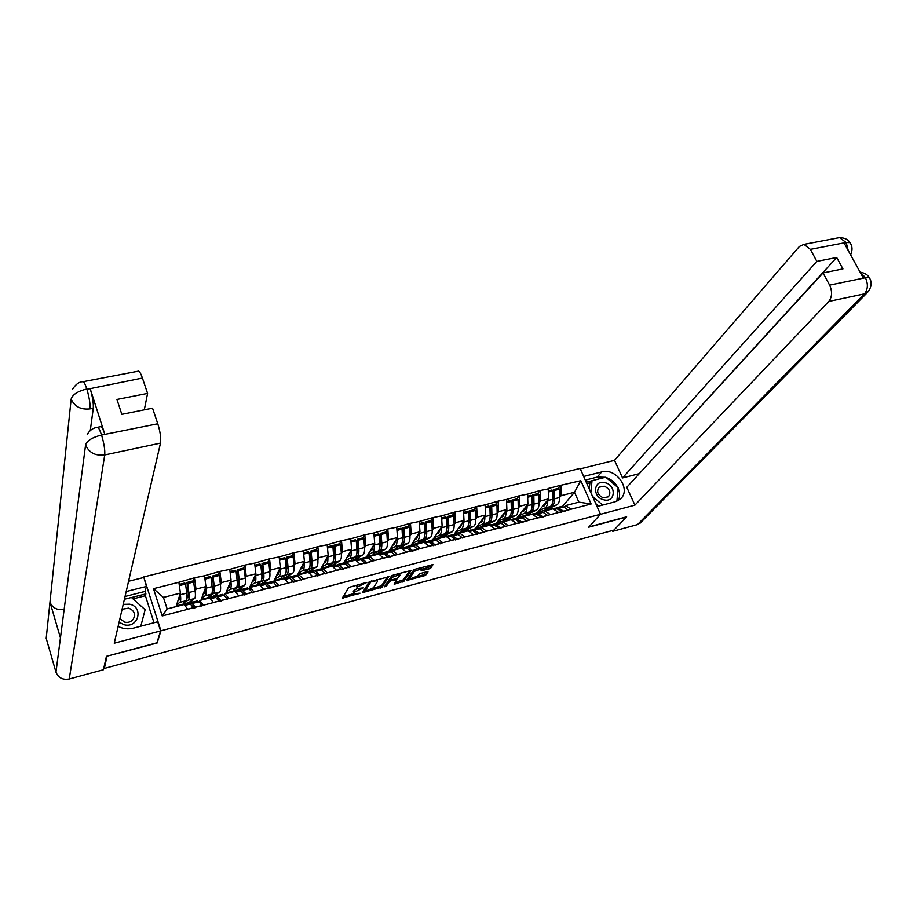<?xml version="1.0" encoding="UTF-8"?>
<svg xmlns="http://www.w3.org/2000/svg" width="917" height="917" viewBox="0 0 917 917"><rect width="100%" height="100%" fill="white"/><g stroke="black" fill="none" stroke-linecap="round" stroke-linejoin="round"><path stroke-width="1.38" d="M366.789 582.455L348.643 587.453L342.465 598.056L360.049 593.196L354.031 593.838L354.375 592.164L363.384 587.877L357.332 588.508L357.687 586.8L366.789 582.455M429.064 568.861L430.875 567.898L432.973 564.631L415.435 569.136L413.613 570.099L406.38 580.553L425.499 575.406L428.021 571.887L427.047 571.681L420.032 573.572L417.006 576.266L409.67 578.994L409.555 578.272L414.335 571.383L421.74 568.62L421.075 570.81L429.064 568.861L428.514 567.44L431.483 564.849M106.934 656.205L157.151 642.989L160.922 630.816L600.497 514.265L588.68 527.206L626.345 517.108L613.909 530.118L104.332 668.436L103.988 667.301M107.002 656.446L104.332 668.436M388.968 576.678L369.035 582.008L362.536 592.646L382.102 587.098L388.854 576.392M393.301 575.039L411.091 570.477L403.95 581.218L394.127 584.14L396.855 579.418L391.135 580.759L389.335 581.722L386.435 586.078L384.498 586.788L391.479 576.014L393.301 575.039M160.922 630.816L143.74 576.931L580.094 468.415L600.497 514.265M558.178 488.406L560.7 485.311L548.171 488.486L548.641 498.859L537.293 512.752M560.7 485.311L580.793 480.691L591.133 503.983L162.217 615.949L153.483 588.668L178.884 582.249L180.408 593.093L176.018 606.641M193.315 580.965L194.37 577.836L178.884 582.249M194.37 577.836L204.502 575.773L205.935 586.559L200.995 600.165M218.59 574.523L219.759 571.417L204.502 575.773M219.759 571.417L229.743 569.388L231.084 580.117L225.605 593.78M243.509 568.185L244.782 565.101L229.743 569.388M244.782 565.101L254.628 563.107L255.877 573.778L248.988 588.817M268.062 561.938L269.438 558.877L254.628 563.107M269.438 558.877L279.146 556.906L280.315 567.52L273.369 582.238M292.282 555.794L293.761 552.733L279.146 556.906M293.761 552.733L303.332 550.796L304.41 561.353L297.177 575.647M309.946 566.179L311.058 560.012L310.29 551.197L316.147 549.719L317.729 546.681L303.332 550.796M317.729 546.681L327.174 544.778L328.171 555.278L320.641 569.239M339.691 543.758L341.365 540.709L327.174 544.778M341.365 540.709L350.672 538.829L351.601 549.283L343.749 563.038M362.903 537.878L364.668 534.829L350.672 538.829M364.668 534.829L373.861 532.972L374.698 543.368L366.456 557.066M385.793 532.078L387.65 529.017L373.861 532.972M387.65 529.017L396.717 527.195L397.485 537.545L388.819 551.266M408.363 526.358L410.323 523.298L396.717 527.195M410.323 523.298L419.264 521.498L419.963 531.791L410.873 545.546M430.635 520.718L432.686 517.647L419.264 521.498M432.686 517.647L441.513 515.881L442.132 526.117L432.641 539.895M452.608 515.148L454.74 512.076L441.513 515.881M454.74 512.076L463.452 510.333L464.013 520.524L454.121 534.324M474.284 509.657L476.508 506.585L463.452 510.333M476.508 506.585L485.104 504.866L485.597 514.999L475.327 528.822M495.684 504.235L497.977 501.163L485.104 504.866M497.977 501.163L506.471 499.467L506.883 509.543L496.246 523.401M516.787 498.894L519.16 495.81L506.471 499.467M519.16 495.81L527.55 494.137L527.905 504.167L516.901 518.048M537.614 493.61L540.067 490.526L527.55 494.137M540.067 490.526L548.343 488.887M543.552 512.569L544.881 510.964L552.974 508.855L558.591 512.488M548.641 498.859L540.56 500.934L539.07 502.78M531.138 512.614L529.35 514.815M544.881 510.964L550.464 514.609M540.251 490.927L540.56 500.934M522.713 517.99L524.008 516.374L532.204 514.242L537.729 517.933M527.905 504.167L519.721 506.264L518.265 508.121L518.105 499.685L516.959 498.848L511.766 500.166L512.901 501.003L518.105 499.685M510.586 517.922L508.855 520.134M524.008 516.374L529.487 520.077M519.331 496.212L519.721 506.264M501.599 523.481L502.86 521.865L511.159 519.71L516.58 523.447M506.883 509.543L498.596 511.675L497.174 513.543L496.957 505.049L495.833 504.201L490.572 505.531L491.695 506.379L496.957 505.049M489.77 523.309L488.096 525.51M502.86 521.865L508.236 525.624M498.149 501.576L498.596 511.675M480.199 529.052L481.425 527.424L489.838 525.235L495.146 529.04M485.597 514.999L477.184 517.142L475.808 519.033M468.69 528.765L467.074 530.966M481.425 527.424L486.686 531.252M476.68 506.998L477.184 517.142M458.511 534.691L459.692 533.052L468.22 530.84L473.424 534.714M464.013 520.524L455.497 522.701L454.144 524.604M447.324 534.29L445.765 536.491M459.692 533.052L464.85 536.949M454.912 512.5L455.497 522.701M436.526 540.411L437.673 538.772L446.315 536.525L451.416 540.457M442.132 526.117L433.5 528.33L432.194 530.255M425.671 539.884L424.17 542.096M437.673 538.772L442.716 542.726M432.847 518.071L433.5 528.33M414.255 546.211L415.355 544.56L424.113 542.291L429.087 546.291M419.963 531.791L411.217 534.026L409.945 535.975M403.721 545.558L402.288 547.77M415.355 544.56L420.273 548.584M410.484 523.722L411.217 534.026M391.662 552.091L392.717 550.429L401.6 548.125L406.46 552.194M397.485 537.545L388.613 539.815L387.398 541.775M381.483 551.312L380.108 553.524M392.717 550.429L397.531 554.521M387.822 529.453L388.613 539.815M368.76 558.052L369.769 556.39L378.778 554.051L383.512 558.189M374.698 543.368L365.711 545.672L364.53 547.667M358.948 557.135L357.63 559.347M369.769 556.39L374.457 560.551M364.828 535.253L365.711 545.672M345.537 564.093L346.511 562.419L355.647 560.046L360.243 564.253M351.601 549.283L342.477 551.621L341.353 553.639M336.092 563.038L334.854 565.262M346.511 562.419L351.062 566.66M341.525 541.145L342.477 551.621M321.993 570.225L322.91 568.54L332.172 566.133L336.654 570.42M328.171 555.278L318.921 557.639L317.844 559.691M312.926 569.033L311.757 571.245M322.91 568.54L327.335 572.85M317.89 547.117L318.921 557.639M298.117 576.449L298.976 574.753L308.376 572.311L312.72 576.667M304.41 561.353L295.033 563.76L294.002 565.846M289.44 575.097L288.328 577.343M298.976 574.753L303.263 579.131M293.91 553.18L295.033 563.76M273.896 582.765L274.71 581.046L284.247 578.57L288.442 583.006M280.315 567.52L270.802 569.961L269.827 572.082M265.621 581.252L264.474 583.762M274.71 581.046L278.848 585.505M269.598 559.324L270.802 569.961M249.332 589.173L250.089 587.43L259.763 584.92L263.809 589.436M255.877 573.778L246.226 576.243L245.309 578.421M241.469 587.488L240.231 590.41L241.435 589.493L246.157 593.918L252.313 592.313L248.965 588.783L246.96 588.061M250.089 587.43L254.078 591.969M244.942 565.548L246.226 576.243M224.413 595.672L225.112 593.907L234.924 591.362L238.821 595.958M231.084 580.117L221.295 582.627L220.435 584.851M216.974 593.815L216.125 596.004M225.112 593.907L228.952 598.526M219.92 571.876L221.295 582.627M199.127 602.274L199.768 600.486L209.718 597.907L213.466 602.572M205.935 586.559L195.997 589.104L195.206 591.385M192.123 600.222L191.344 602.48M199.321 601.712L201.912 606.091M199.768 600.486L203.459 605.186M194.53 578.295L195.997 589.104M180.408 593.093L163.432 597.426L167.146 608.945L184.157 604.532L187.744 609.289M167.146 608.945L162.217 615.949M153.483 588.668L163.432 597.426M126.191 591.534L146.411 586.444L143.74 576.931M564.115 507.227L565.48 505.611L578.868 502.138L574.512 492.246L561.135 495.661L559.611 497.495M562.442 506.505L574.512 492.246L580.793 480.691M551.415 507.365L549.615 509.531M565.48 505.611L571.165 509.199M578.868 502.138L591.133 503.983M560.883 485.723L561.135 495.661M186.988 598.171L188.283 595.832M212.308 591.213L213.592 587.808M237.297 583.223L238.477 580.369M261.884 575.738L262.996 573.251M286.115 568.574L287.181 566.362M310.003 561.651L311.023 559.679M333.57 554.934L334.556 553.146M356.828 548.377L357.768 546.75M379.776 541.97L380.67 540.491M402.414 535.7L403.274 534.359M424.754 529.545L425.568 528.33M446.808 523.515L447.576 522.415M468.576 517.601L469.286 516.603M490.045 511.789L490.721 510.884M511.25 506.081L511.869 505.267M523.722 511.09L525.407 508.981M532.169 500.464L532.754 499.731M543.735 506.058L546.268 502.963M552.825 494.939L553.364 494.286M358.02 584.461L357.137 585.333L357.687 586.8M357.068 587.797L357.137 585.333M357.229 588.45L353.836 590.708L354.375 592.164M353.767 593.15L353.836 590.708M343.21 596.474L353.767 593.631M372.611 588.554L381.564 585.676L387.524 576.587M363.327 591.052L364.645 590.697M371.935 581.424L370.663 582.112L364.92 591.408L373.437 587.751L377.46 581.504L377.277 580.633L371.935 581.424L371.706 580.805M364.336 589.791L364.874 591.224L364.336 589.791L369.517 581.596M409.658 570.672L403.4 579.796L403.95 581.218M394.986 582.524L403.4 579.796M390.447 579.372L388.785 580.289L385.897 584.645L386.435 586.078M399.881 575.28L399.755 574.535L392.258 577.309L390.688 580.025L396.431 578.673L398.242 577.71L399.881 575.28M391.868 575.658L392.258 577.309M390.608 579.808L390.092 578.306L391.708 575.876M421.958 569.193L428.514 567.44M413.831 569.881L414.335 571.383M409.452 578.444L409.005 576.85L413.773 569.95M416.57 576.713L423.161 574.936L426.497 571.83M407.32 579.212L409.406 578.65M190.083 603.741L191.172 602.526L195.493 607.146L201.832 605.495M191.275 605.163L194.633 607.994M177.898 600.864L179.251 599.867L179.812 594.95M187.641 597.701C188.363 597.047 188.512 594.973 188.1 591.488L186.93 582.455L187.698 583.499L188.856 592.542C189.372 596.818 189.177 599.34 188.294 600.142L183.583 602.549L186.185 600.681C187.057 599.89 187.24 597.357 186.736 593.093L185.566 584.037L179.354 585.608M176.66 604.67L179.904 602.309C180.764 601.518 180.936 598.984 180.42 594.709L180.259 593.54M176.259 605.908L188.627 602.698L194.542 598.526C195.447 597.724 195.642 595.202 195.149 590.938L193.235 580.851L186.93 582.455M179.193 584.416L184.798 582.994L185.566 584.037M193.441 608.303L193.349 607.696L187.664 609.186M188.558 603.203L190.323 604.016L193.349 607.696M182.013 605.094L183.068 604.819M196.949 601.025L198.748 601.827L192.455 603.455M195.585 607.753L195.493 607.146M187.698 583.499L194.003 581.894M185.681 602.011L185.463 601.208M215.357 597.024L216.481 595.958L221.008 600.486L227.256 598.858L224.035 595.259L222.132 594.491M216.676 598.492L220.069 601.357M212.285 591.568L212.801 591.213C213.581 590.548 213.776 588.485 213.397 585.012L212.32 576.025L213.122 577.045L219.335 575.475L218.533 574.443L212.32 576.025M203.104 594.342L204.525 593.345L205.225 588.508M213.122 577.045L214.2 586.055C214.658 590.296 214.418 592.829 213.455 593.631L210.635 595.557L208.56 596.084L211.369 594.17C212.331 593.368 212.572 590.835 212.102 586.593L211.013 577.584L204.938 579.12M201.717 598.171L205.19 595.775C206.13 594.973 206.348 592.439 205.867 588.187L205.74 587.086M201.259 599.42L213.237 596.314L219.61 592.05C220.584 591.236 220.848 588.703 220.389 584.461L219.335 575.475M204.789 577.928L210.222 576.552L211.013 577.584M218.98 601.632L218.899 601.036L213.386 602.469M213.867 596.635L215.736 597.414L218.899 601.036M207.391 598.503L208.514 598.216M227.336 599.454L227.256 598.858M221.1 601.082L221.008 600.486M210.635 595.557L210.429 594.812M241.744 591.958L245.148 594.801M237.216 585.069L237.595 584.828C238.443 584.14 238.684 582.077 238.34 578.627L237.343 569.686L238.168 570.695L244.3 569.136L243.464 568.127L237.343 569.686M227.966 587.912L229.456 586.926L230.27 582.157M238.168 570.695L239.165 579.647C239.589 583.877 239.291 586.399 238.26 587.224L233.193 589.711L236.208 587.751C237.228 586.937 237.526 584.404 237.102 580.186L236.093 571.222L230.156 572.724M226.419 591.752L230.11 589.333C231.118 588.508 231.405 585.986 230.958 581.756L230.843 580.725M225.914 593.035L237.514 590.021L244.323 585.654C245.378 584.828 245.687 582.306 245.275 578.088L244.3 569.136M230.007 571.543L235.268 570.202L236.093 571.222M244.151 595.064L244.082 594.468L238.741 595.855M238.81 590.17L240.77 590.915L244.082 594.468M232.402 592.015L233.606 591.706M252.381 592.909L252.313 592.313M246.237 594.514L246.157 593.918M235.233 589.184L235.05 588.508M266.48 585.539L269.862 588.347M261.803 578.673L262.056 578.524C262.95 577.825 263.236 575.773 262.915 572.334L261.998 563.439L262.858 564.425L268.899 562.9L268.039 561.903L261.998 563.439M252.462 581.584L254.02 580.587L254.96 575.876M262.858 564.425L263.775 573.343C264.165 577.55 263.809 580.071 262.709 580.908L257.482 583.43L260.692 581.424C261.781 580.587 262.136 578.065 261.746 573.859L260.818 564.952L255.018 566.419M250.777 585.436L254.674 582.983C255.751 582.146 256.095 579.624 255.694 575.418L255.591 574.432M250.215 586.731L261.448 583.82L268.692 579.361C269.804 578.512 270.183 576.002 269.804 571.795L268.899 562.9M254.869 565.239L259.958 563.955L260.818 564.952M268.968 588.588L268.887 587.992L263.718 589.333M263.397 583.797L265.46 584.496L268.887 587.992M257.058 585.619L258.33 585.298M271.432 581.71L273.53 582.398L277.083 586.467M271.019 588.049L270.939 587.453L277.003 585.871M264.841 583.969L266.022 583.109L270.939 587.453M259.488 582.914L259.316 582.284M290.895 579.235L294.231 581.986M286.047 572.38L287.159 566.133L286.31 557.272L287.204 558.258L293.165 556.745L292.259 555.771L286.31 557.272M276.625 575.337L278.241 574.351L279.295 569.686M287.204 558.258L288.041 567.119C288.397 571.302 287.984 573.824 286.815 574.672L281.427 577.229L284.82 575.188C285.978 574.34 286.391 571.818 286.035 567.634L285.187 558.762L279.513 560.207M274.802 579.212L278.894 576.724C280.04 575.876 280.43 573.354 280.075 569.17L279.983 568.231M274.172 580.518L285.061 577.699L292.718 573.148C293.898 572.3 294.323 569.778 293.979 565.594L293.165 556.745M279.387 559.026L284.304 557.788L285.187 558.762M293.417 582.192L293.348 581.607L288.351 582.903M287.64 577.504L289.795 578.18L293.348 581.607M281.37 579.315L282.711 578.971M295.561 575.452L297.75 576.105L301.418 580.106M295.446 581.665L301.349 579.51M289.061 577.607L290.265 576.827L291.812 577.653L295.377 581.08M283.41 576.713L283.25 576.14M315.012 573.056L318.245 575.716M300.444 569.182L302.117 568.196L303.286 563.577M310.29 551.197L311.207 552.16L311.975 560.986C312.284 565.147 311.826 567.669 310.588 568.529L307 570.615L305.04 571.119L308.628 569.033C309.854 568.173 310.301 565.663 309.992 561.491L309.224 552.664L303.665 554.074M298.483 573.068L302.782 570.546C303.986 569.686 304.433 567.176 304.112 563.004L304.031 562.11M297.807 574.397L308.341 571.669L316.411 567.027C317.649 566.156 318.13 563.646 317.821 559.485L317.076 550.67L316.147 549.719M303.55 552.905L308.307 551.702L309.224 552.664M317.534 575.899L317.465 575.314L312.617 576.575M311.539 571.302L313.786 571.944L317.465 575.314M305.338 573.102L306.737 572.735M319.357 569.285L321.638 569.904L325.42 573.836M319.529 575.383L319.46 574.787L325.352 573.251M312.949 571.348L314.176 570.626L315.769 571.429L319.46 574.787M311.207 552.16L317.076 550.67M119.095 622.23L124.127 624.764C138.387 628.603 144.015 607.065 129.641 604.2L123.233 604.372M119.909 618.734L124.827 622.207C128.334 622.849 131.142 621.864 133.263 619.239C135.762 614.103 134.214 610.401 128.598 608.143L122.099 609.255M124.414 599.248L131.44 597.471L145.127 609.736L140.805 626.208M603.627 499.742C615.307 503.261 616.889 485.448 605.231 482.755C593.631 479.167 591.843 496.991 603.627 499.742M603.203 497.805L608.384 496.819C611.238 492.463 609.874 488.921 604.314 486.17L599.088 487.191C596.279 491.523 597.655 495.065 603.203 497.805M598.675 506.092L595.741 503.582M589.241 488.979L589.826 483.236L592.027 480.668L605.759 477.184L618.115 487.684L616.912 501.163M602.652 505.049L592.565 496.441M590.846 492.567L592.027 480.668M118.133 626.414C123.038 628.879 128.151 629.452 133.492 628.134L157.678 621.783L160.59 630.919L114.247 643.207L160.498 443.117L104.721 454.947L69.245 679.016L103.449 669.719L106.418 656.343L156.91 642.794L160.59 630.919M143.568 577.527L128.575 581.252M153.987 622.758L145.402 595.729L145.895 593.884L145.115 591.408L146.411 586.444M137.619 371.293L138.627 371.11C139.808 371.786 141.069 374.09 142.422 378.045L147.58 393.404L144.301 409.83M69.245 679.016C62.734 680.15 58.31 677.869 55.971 672.172L61.439 630.231M63.984 609.346C57.141 610.424 52.464 608.028 49.977 602.16L46.205 638.347L55.971 672.172M46.205 638.347L46.916 631.549M100.125 426.772L100.985 426.588C102.096 427.322 103.357 429.844 104.767 434.154L90.187 388.659C92.571 396.729 93.603 403.251 93.282 408.237L90.038 408.879C80.856 409.888 74.564 406.609 71.159 399.055L49.977 602.16L60.442 637.911L85.579 444.917C87.012 440.71 92.204 437.443 101.179 435.117L157.781 423.78C160.269 431.873 161.174 438.326 160.498 443.117M147.58 393.404L116.952 399.445L121.835 414.358L152.543 408.168L157.781 423.78M93.282 408.237L90.29 430.554M125.056 596.474L145.115 591.408M145.895 593.884L131.509 597.529M145.402 595.729L133.022 598.881M90.038 408.879C90.359 404.122 89.316 397.588 86.92 389.289L90.187 388.659M71.159 399.055C72.512 394.642 77.601 391.318 86.439 389.06M597.047 506.516L615.112 501.782L620.075 499.226C631.905 490.148 616.419 467.372 601.667 471.923L583.67 476.45M600.486 514.288L634.919 505.152L626.792 487.294L823.053 272.934L829.61 285.118L865.419 277.736L863.149 277.748L844.248 243.292L846.414 242.696M823.053 272.934L842.929 268.933L836.694 257.494L638.908 474.066M638.782 473.791L622.54 477.929L614.516 460.323L799.383 246.478L803.968 244.38L810.376 249.378L816.841 261.402L622.54 477.929M580.289 468.851L614.516 460.323M634.919 505.152L828.808 301.429C832.178 296.936 832.453 291.503 829.61 285.118M640.765 522.495L637.498 524.604L612.739 531.333L612.384 530.53M836.694 257.494L816.841 261.402M612.739 531.333L626.632 516.81L588.955 526.908M618.379 500.43C620.11 496.613 620.007 492.498 618.081 488.108M617.714 487.34C615.124 482.571 611.261 479.293 606.137 477.505M605.38 477.276L597.231 477.081L601.667 471.923M585.287 480.095L597.231 477.081M591.958 480.749L586.227 482.204M590.296 482.686L586.834 483.568M860.352 272.647L865.201 277.324M870.176 279.226L869.133 277.347L865.568 277.519M851.148 244.701L850.025 242.65L846.07 242.501L810.376 249.378M338.832 567.004L341.915 569.514M323.942 563.118L325.673 562.121L326.945 557.547M333.513 560.046L334.613 553.983L333.926 545.214L334.877 546.165L335.565 554.945C335.84 559.083 335.324 561.594 334.04 562.465L330.258 564.597L328.332 565.09L332.092 562.969C333.387 562.098 333.891 559.588 333.605 555.438L332.917 546.658L327.484 548.034M321.844 567.004L326.337 564.459C327.61 563.588 328.103 561.078 327.816 556.928L327.747 556.069M321.122 568.357L331.312 565.709L339.771 560.986C341.078 560.104 341.605 557.593 341.33 553.455L340.666 544.698L339.703 543.747L333.926 545.214M327.369 546.876L331.965 545.707L332.917 546.658M341.296 569.686L341.239 569.102L336.55 570.328M335.106 565.193L337.445 565.8L341.239 569.102M328.962 566.97L330.441 566.591M342.809 563.198L345.182 563.795L349.079 567.657M343.267 569.182L343.21 568.586L349.01 567.073M336.505 565.181L337.743 564.505L339.405 565.296L343.21 568.586M334.877 546.165L340.666 544.698M362.433 561.124L365.287 563.428M347.119 557.135L348.896 556.138L350.283 551.587M356.759 553.983L357.859 548.034L357.229 539.311L358.203 540.239L358.834 548.974C359.063 553.1 358.513 555.61 357.16 556.493L351.303 559.141L355.246 556.986C356.587 556.103 357.149 553.593 356.908 549.466L356.277 540.732L350.959 542.085M344.884 561.032L349.56 558.453C350.89 557.57 351.429 555.06 351.188 550.934L351.119 550.12M344.116 562.396L353.973 559.84L362.811 555.037C364.187 554.143 364.748 551.633 364.519 547.518L363.911 538.795L362.937 537.866L357.229 539.311M350.856 540.927L355.303 539.804L356.277 540.732M364.737 563.565L364.679 562.981L360.152 564.173M358.352 559.164L360.771 559.748L364.679 562.981M352.266 560.929L353.813 560.528M365.952 557.192L368.405 557.765L372.405 561.571M366.674 563.061L372.348 560.986M359.739 559.106L360.989 558.476L362.708 559.244L366.617 562.476M358.203 540.239L363.911 538.795M369.964 551.232L371.809 550.234L373.288 545.718M379.695 547.999L380.773 542.165L380.223 533.488L381.22 534.405L381.77 543.093C381.976 547.197 381.369 549.696 379.959 550.601L373.976 553.283L378.068 551.083C379.478 550.189 380.085 547.69 379.879 543.586L379.317 534.886L374.125 536.204M367.614 555.14L372.462 552.538C373.861 551.644 374.445 549.134 374.239 545.03L374.182 544.24M366.789 556.516L376.325 554.04L385.541 549.157C386.974 548.251 387.582 545.753 387.387 541.66L386.848 532.972L385.851 532.066L380.223 533.488M374.021 535.058L378.32 533.969L379.317 534.886M387.845 557.536L387.799 556.951L383.409 558.098M381.266 553.226L383.776 553.765L387.799 556.951M375.259 554.957L376.853 554.544M388.774 551.277L391.307 551.816L395.41 555.553M389.759 557.032L395.353 554.98M382.653 553.134L383.914 552.538L385.69 553.272L389.714 556.459M381.22 534.405L386.848 532.972M392.51 545.409L394.402 544.411L395.984 539.93M402.322 542.073L403.388 536.376L402.895 527.745L403.916 528.65L404.408 537.293C404.58 541.374 403.927 543.873 402.46 544.79L396.327 547.495L400.591 545.271C402.059 544.354 402.701 541.855 402.529 537.775L402.036 529.12L396.958 530.416M390.034 549.34L395.067 546.692C396.511 545.787 397.153 543.288 396.969 539.196L396.923 538.439M389.163 550.716L398.391 548.32L407.962 543.357C409.44 542.451 410.105 539.953 409.945 535.872L409.475 527.241L408.443 526.335L402.895 527.745M396.878 529.269L401.016 528.215L402.036 529.12M410.644 551.576L410.598 551.002L406.357 552.103M403.881 547.357L406.472 547.873L410.598 551.002M397.921 549.077L399.583 548.653M411.274 545.443L413.899 545.947L418.095 549.627M412.524 551.083L418.049 549.054M405.257 547.231L406.529 546.67L408.352 547.392L412.478 550.509M403.916 528.65L409.475 527.241M414.759 539.666L416.696 538.669L418.37 534.21M424.651 536.204L425.683 530.668L425.259 522.071L426.313 522.965L426.726 531.573C426.863 535.631 426.176 538.13 424.651 539.047L420.215 541.317L418.381 541.787L422.806 539.528C424.33 538.6 425.018 536.113 424.88 532.043L424.456 523.435L419.482 524.696M412.157 543.598L417.361 540.938C418.863 540.01 419.539 537.522 419.39 533.453L419.356 532.708M411.24 544.996L420.158 542.681L430.084 537.649C431.62 536.72 432.32 534.233 432.194 530.175L431.792 521.578L430.738 520.696L425.259 522.071M419.413 523.561L423.413 522.541L424.456 523.435M433.122 545.707L433.076 545.134L428.984 546.2M426.187 541.569L428.858 542.062L433.076 545.134M420.284 543.277L422.003 542.83M433.477 539.677L436.183 540.159L440.481 543.792M434.99 545.225L440.435 543.208M427.551 541.42L428.824 540.881L430.703 541.58L434.945 544.652M426.313 522.965L431.792 521.578M436.698 534.003L438.693 532.995L440.447 528.559M446.682 530.416L447.679 525.04L447.324 516.489L448.402 517.36L448.757 525.922C448.86 529.969 448.126 532.456 446.545 533.385L441.948 535.688L440.149 536.147L444.734 533.854C446.304 532.926 447.038 530.439 446.934 526.392L446.568 517.83L441.707 519.056M433.993 537.947L439.346 535.253C440.905 534.324 441.639 531.826 441.513 527.779L441.49 527.057M433.03 539.345L441.639 537.11L451.898 532.009C453.491 531.069 454.247 528.582 454.144 524.547L453.8 515.996L452.723 515.125L447.324 516.489M441.639 517.933L445.502 516.947L446.568 517.83M455.302 539.918L455.256 539.345L451.302 540.377M448.184 535.86L450.935 536.33L455.256 539.345M442.349 537.557L444.126 537.098M441.868 537.683L441.639 537.11M455.382 534.003L458.156 534.451L462.558 538.027M457.136 539.437L462.512 537.454M449.559 535.7L450.832 535.184L452.757 535.849L457.09 538.864M448.402 517.36L453.8 515.996M458.351 528.421L460.391 527.401L462.237 522.999M468.427 524.684L469.389 519.481L469.091 510.975L470.192 511.835L470.49 520.352C470.559 524.375 469.779 526.862 468.151 527.802L461.629 530.599L466.363 528.272C467.991 527.321 468.759 524.845 468.69 520.81L468.381 512.294L463.624 513.497M455.531 532.364L461.045 529.636C462.661 528.696 463.429 526.22 463.349 522.186L463.314 521.486M454.523 533.774L462.844 531.619L473.436 526.438C475.086 525.498 475.866 523.011 475.797 518.988L475.522 510.482L474.421 509.623L469.091 510.975M463.566 512.374L467.292 511.434L468.381 512.294M477.184 534.198L473.321 534.634M469.894 530.232L472.713 530.668L477.138 533.637M464.117 531.906L465.951 531.436M477 528.398L479.843 528.822L484.336 532.33M478.983 533.728L484.302 531.768M471.258 530.049L474.525 530.198L478.949 533.155M470.192 511.835L475.522 510.482M479.717 522.908L481.803 521.888L483.74 517.497M491.695 506.379L491.925 514.861C491.97 518.862 491.145 521.337 489.472 522.3L482.823 525.109L487.706 522.747C489.38 521.796 490.194 519.32 490.148 515.308L489.907 506.826L485.253 508.007M476.783 526.862L482.457 524.111C484.13 523.16 484.933 520.673 484.875 516.661L484.864 515.984M475.74 528.272L483.775 526.186L494.687 520.948C496.384 519.996 497.209 517.509 497.174 513.509L491.925 514.861M485.208 506.895L488.795 505.978L489.907 506.826M498.768 528.57L498.722 527.997L495.031 528.96M491.317 524.684L494.206 525.086L498.722 527.997M485.597 526.335L487.477 525.854M498.321 522.862L501.244 523.263L505.829 526.725M500.544 528.1L505.794 526.152M492.681 524.478L495.994 524.627L500.51 527.539M489.884 519.011L490.813 514.001L490.572 505.531M500.808 517.463L502.929 516.443L504.946 512.076M512.901 501.003L513.084 509.439C513.096 513.417 512.236 515.893 510.505 516.856L503.742 519.698L508.763 517.314C510.494 516.351 511.342 513.875 511.331 509.886L511.147 501.439L506.597 502.596M497.771 521.429L503.593 518.644C505.313 517.681 506.15 515.205 506.127 511.216L506.115 510.551M496.682 522.839L504.43 520.833L515.652 515.526C517.406 514.563 518.265 512.087 518.265 508.11L513.084 509.439M506.551 501.484L510.012 500.602L511.147 501.439M520.054 522.988L516.466 523.366M512.454 519.194L515.423 519.584L520.031 522.438M506.78 520.845L508.717 520.34M519.377 517.406L522.358 517.773L527.023 521.188M521.819 522.541L527 520.627M513.807 518.976L517.177 519.125L521.784 521.979M511.056 513.417L511.95 508.591L511.766 500.166M521.624 512.087L523.79 511.067L525.888 506.711M531.963 507.869L532.8 503.25L532.685 494.859L533.843 495.684L533.958 504.086C533.946 508.052 533.052 510.517 531.264 511.491L526.106 513.91L529.545 511.938C531.333 510.964 532.227 508.499 532.227 504.522L532.112 496.131L527.653 497.255M518.472 516.065L524.444 513.256C526.209 512.282 527.092 509.818 527.103 505.84L527.092 505.198M517.348 517.486L524.822 515.549L536.353 510.173C538.141 509.199 539.047 506.734 539.07 502.768L538.967 494.389L537.798 493.564L532.685 494.859M527.619 496.143L530.954 495.306L532.112 496.131M541.076 517.52L537.603 517.853M533.316 513.784L536.353 514.139L541.041 516.959M527.699 515.411L529.694 514.895M540.147 512.018L543.196 512.362L547.953 515.721M542.807 517.062L547.919 515.159M534.668 513.554L538.084 513.692L542.784 516.5M533.843 495.684L538.967 494.389M542.165 506.792L544.366 505.76L546.543 501.427M552.607 502.378L553.329 489.632L554.51 490.446L554.567 498.802C554.533 502.745 553.593 505.21 551.77 506.195L544.778 509.073L550.062 506.631C551.896 505.657 552.825 503.192 552.859 499.238L552.791 490.882L548.435 491.982M538.921 510.769L545.03 507.938C546.841 506.952 547.758 504.488 547.793 500.533L547.793 499.903M537.752 512.202L544.962 510.333L556.779 504.9C558.625 503.914 559.565 501.45 559.611 497.507L559.565 489.162L558.384 488.36L553.329 489.632M548.4 490.882L551.61 490.068L552.791 490.882M561.812 512.099L558.464 512.408M553.902 508.442L557.009 508.775L561.789 511.537M548.343 510.058L550.383 509.531M560.642 506.7L563.76 507.021L568.597 510.322M563.519 511.652L568.574 509.772M555.255 508.201L558.717 508.339L563.496 511.09M554.51 490.446L559.565 489.162M363.27 583.052L363.51 583.682M356.598 586.204L357.149 587.671M361.894 587.935L362.123 588.554M359.9 588.45L360.14 589.081M353.309 591.568L353.847 593.012M358.57 593.265L358.799 593.861M343.05 596.738L343.508 597.987M365.275 582.524L365.505 583.143M381.564 585.676L382.102 587.098M379.776 586.628L380.314 588.049M363.109 591.396L363.556 592.577M370.319 581.206L370.663 582.112M373.804 580.243L374.033 580.862M401.612 580.748L402.162 582.157M394.677 582.983L395.101 584.06M395.651 578.879L395.88 579.487M390.871 580.06L391.135 580.759M388.785 580.289L389.335 581.722M390.092 578.306L390.642 579.75M421.614 569.709L422.026 570.741M409.005 576.85L409.555 578.272M424.949 573.996L425.499 575.406M423.161 574.936L423.711 576.346M406.976 579.704L407.377 580.748M430.325 566.477L430.875 567.898M179.904 602.309L186.185 600.681M188.294 600.142L194.542 598.526M180.42 594.709L186.736 593.093M192.41 606.55L193.246 606.332M184.833 605.438L190.323 604.016M188.856 592.542L195.149 590.938M205.19 595.775L211.369 594.17M213.455 593.631L219.61 592.05M205.867 588.187L212.102 586.593M217.914 599.901L218.636 599.707M210.429 598.79L215.736 597.414M217.833 596.864L224.035 595.259M214.2 586.055L220.389 584.461M230.11 589.333L236.208 587.751M238.26 587.224L244.323 585.654M230.958 581.756L237.102 580.186M243.039 593.345L243.647 593.196M235.658 592.233L240.77 590.915M242.845 590.376L248.965 588.783M239.165 579.647L245.275 578.088M254.674 582.983L260.692 581.424M262.709 580.908L268.692 579.361M255.694 575.418L261.746 573.859M260.531 585.78L265.46 584.496M267.5 583.969L273.53 582.398M263.775 573.343L269.804 571.795M278.894 576.724L284.82 575.188M286.815 574.672L292.718 573.148M280.075 569.17L286.035 567.634M285.038 579.418L289.795 578.18M291.812 577.653L297.75 576.105M288.041 567.119L293.979 565.594M302.782 570.546L308.628 569.033M310.588 568.529L316.411 567.027M304.112 563.004L309.992 561.491M309.201 573.136L313.786 571.944M315.769 571.429L321.638 569.904M311.975 560.986L317.821 559.485M104.767 434.154L101.202 435.117M142.422 378.045L86.92 389.289M101.649 435.369C104.079 443.61 105.111 450.132 104.721 454.947C95.391 456.058 89.018 452.723 85.579 444.917M82.438 381.759L83.241 381.655C84.272 382.378 85.441 384.739 86.748 388.774M96.904 427.379L97.706 427.265C98.715 427.792 99.964 430.314 101.478 434.83M637.498 524.604L864.467 293.864L828.808 301.429M868.697 291.102L864.467 293.864C867.952 289.405 868.273 284.029 865.419 277.736M837.026 238.088L839.559 237.595L846.07 242.501M848.225 250.536L846.288 242.902M326.337 564.459L332.092 562.969M334.04 562.465L339.771 560.986M327.816 556.928L333.605 555.438M333.02 566.947L337.445 565.8M339.405 565.296L345.182 563.795M335.565 554.945L341.33 553.455M349.56 558.453L355.246 556.986M357.16 556.493L362.811 555.037M351.188 550.934L356.908 549.466M356.518 560.849L360.771 559.748M362.708 559.244L368.405 557.765M358.834 548.974L364.519 547.518M372.462 552.538L378.068 551.083M379.959 550.601L385.541 549.157M374.239 545.03L379.879 543.586M379.684 554.831L383.776 553.765M385.69 553.272L391.307 551.816M381.77 543.093L387.387 541.66M395.067 546.692L400.591 545.271M402.46 544.79L407.962 543.357M396.969 539.196L402.529 537.775M402.529 548.893L406.472 547.873M408.352 547.392L413.899 545.947M404.408 537.293L409.945 535.872M417.361 540.938L422.806 539.528M424.651 539.047L430.084 537.649M419.39 533.453L424.88 532.043M425.064 543.047L428.858 542.062M430.703 541.58L436.183 540.159M426.726 531.573L432.194 530.175M439.346 535.253L444.734 533.854M446.545 533.385L451.898 532.009M441.513 527.779L446.934 526.392M447.29 537.27L450.935 536.33M452.757 535.849L458.156 534.451M448.757 525.922L454.144 524.547M461.045 529.636L466.363 528.272M468.151 527.802L473.436 526.438M463.349 522.186L468.69 520.81M469.217 531.573L472.713 530.668M474.525 530.198L479.843 528.822M470.49 520.352L475.797 518.988M482.457 524.111L487.706 522.747M489.472 522.3L494.687 520.948M484.875 516.661L490.148 515.308M490.847 525.957L494.206 525.086M495.994 524.627L501.244 523.263M503.593 518.644L508.763 517.314M510.505 516.856L515.652 515.526M506.127 511.216L511.331 509.886M512.19 520.42L515.423 519.584M517.177 519.125L522.358 517.773M524.444 513.256L529.545 511.938M531.264 511.491L536.353 510.173M527.103 505.84L532.227 504.522M533.247 514.941L536.353 514.139M538.084 513.692L543.196 512.362M533.958 504.086L539.07 502.768M545.03 507.938L550.062 506.631M551.77 506.195L556.779 504.9M547.793 500.533L552.859 499.238M554.04 509.554L557.009 508.775M558.717 508.339L563.76 507.021M554.567 498.802L559.611 497.507M376.818 579.441L377.277 580.633M396.557 578.638L396.855 579.418M399.331 573.434L399.755 574.535M421.327 567.554L421.74 568.62M182.735 604.716L189.051 603.077M191.172 602.526L197.453 600.899M208.17 598.113L214.383 596.508M216.481 595.958L222.671 594.354M233.239 591.614L239.371 590.021M241.435 589.493L247.533 587.912M257.941 585.206L263.993 583.636M266.022 583.109L272.04 581.55M282.298 578.891L288.259 577.343M290.265 576.827L296.202 575.28M306.312 572.655L312.193 571.142M314.176 570.626L320.022 569.102M598.331 488.05L599.088 487.191M138.627 371.11L83.241 381.655C79.217 381.655 75.641 384.246 72.489 389.416M100.985 426.588L97.706 427.265C92.984 427.895 89.488 430.36 87.207 434.647M860.1 272.189C864.444 272.888 867.448 274.607 869.121 277.347C872.285 282.127 871.712 287.181 867.413 292.512L639.906 523.378M850.025 242.65C848.145 239.52 844.66 237.835 839.559 237.595L803.968 244.38M850.036 242.661C852.455 246.054 852.65 250.135 850.598 254.88M329.994 566.523L335.794 565.021M337.743 564.505L343.508 563.015M353.354 560.459L359.063 558.98M360.989 558.476L366.674 557.009M376.383 554.487L382.011 553.031M383.914 552.538L389.519 551.083M399.09 548.595L404.649 547.162M406.529 546.67L412.054 545.237M421.499 542.784L426.978 541.362M428.824 540.881L434.291 539.471M443.599 537.053L449.009 535.654M450.832 535.184L456.219 533.786M465.412 531.402L470.742 530.015M472.542 529.545L477.86 528.169M486.927 525.819L492.188 524.455M493.965 523.997L499.203 522.633M508.156 520.317L513.348 518.965M515.102 518.506L520.283 517.165M529.109 514.873L534.233 513.543M535.964 513.096L541.076 511.778M549.787 509.52L554.854 508.201M556.55 507.754L561.594 506.448"/></g></svg>
